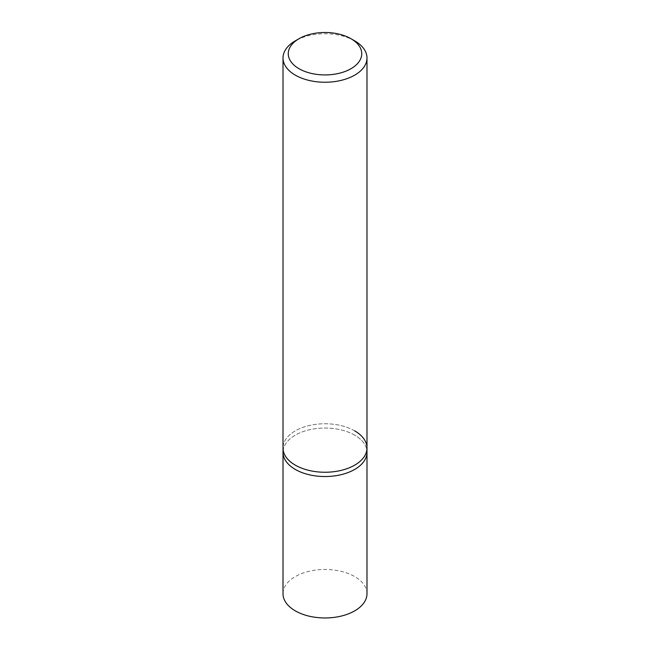 <?xml version="1.0" encoding="UTF-8"?>
<svg xmlns="http://www.w3.org/2000/svg" width="650" height="650" viewBox="0 0 650 650"><rect width="100%" height="100%" fill="white"/><g stroke="black" fill="none" stroke-linecap="round" stroke-linejoin="round"><path stroke-width="0.49" stroke-dasharray="3.25 2.44" d="M354.689 40.852A41.99 24.245 0 0 0 295.303 40.852M354.689 430.861A41.99 24.245 180 0 0 308.929 425.604A41.99 24.245 180 0 0 283.01 448.004A41.99 24.245 180 0 1 308.929 425.604A41.99 24.245 180 0 1 354.689 430.861A41.99 24.245 180 0 1 366.99 448.004M354.689 435.151A41.99 24.245 0 0 0 308.929 429.894A41.99 24.245 0 0 0 283.01 452.294A41.99 24.245 0 0 1 308.929 429.894A41.99 24.245 0 0 1 354.689 435.151A41.99 24.245 0 0 1 366.99 452.294A41.99 24.245 0 0 0 354.689 435.151M366.99 593.718A41.99 24.245 0 0 0 354.689 576.582A41.99 24.245 0 0 0 308.929 571.326A41.99 24.245 0 0 0 283.01 593.718"/><path stroke-width="0.97" d="M299.016 38.716L295.303 40.852A41.99 24.245 0 0 0 283.01 57.996A41.99 24.245 0 0 0 295.311 75.14A41.99 24.245 0 0 0 341.071 80.397A41.99 24.245 0 0 0 366.99 57.996A41.99 24.245 0 0 0 354.697 40.852L350.984 38.716A36.741 21.214 180 0 1 350.984 68.713A36.741 21.214 180 0 1 299.016 68.713A36.741 21.214 180 0 1 299.016 38.716A36.741 21.214 180 0 1 350.984 38.716L354.697 40.852A41.99 24.245 0 0 0 354.689 40.852M354.689 430.861A41.99 24.245 180 0 1 366.99 448.004A41.99 24.245 180 0 1 341.071 470.405A41.99 24.245 180 0 1 295.311 465.148A41.99 24.245 180 0 1 283.01 448.004L283.01 452.294A41.99 24.245 0 0 0 295.311 469.438A41.99 24.245 0 0 0 341.071 474.687A41.99 24.245 0 0 0 366.99 452.294L366.99 593.718A41.99 24.245 0 0 1 341.071 616.119A41.99 24.245 0 0 1 295.311 610.862A41.99 24.245 0 0 1 283.01 593.718L283.01 452.294A41.99 24.245 0 0 0 295.311 469.438A41.99 24.245 0 0 0 341.071 474.687A41.99 24.245 0 0 0 366.99 452.294L366.99 448.004A41.99 24.245 180 0 1 341.071 470.405A41.99 24.245 180 0 1 295.311 465.148A41.99 24.245 180 0 1 283.01 448.004L283.01 57.996M366.99 57.996L366.99 448.004"/></g></svg>
